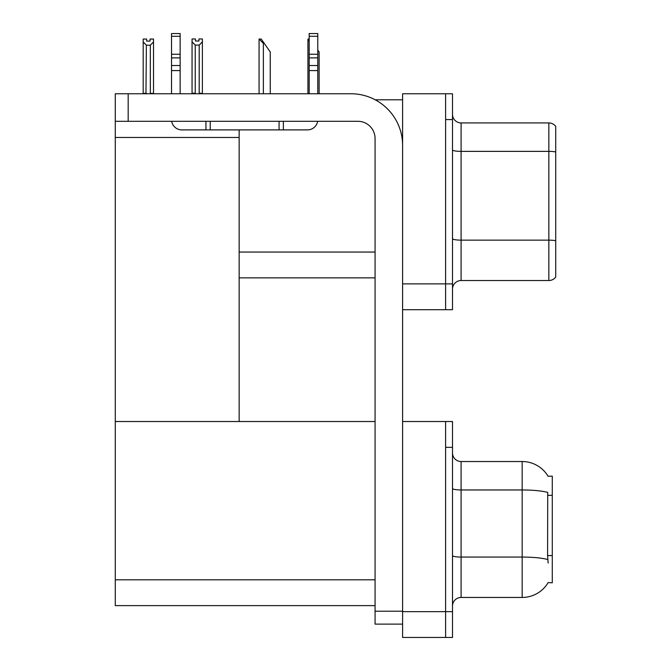 <?xml version="1.0" encoding="UTF-8"?>
<svg xmlns="http://www.w3.org/2000/svg" width="671" height="671" viewBox="0 0 671 671"><rect width="100%" height="100%" fill="white"/><g stroke="black" fill="none" stroke-linecap="round" stroke-linejoin="round"><path stroke-width="1.01" d="M375.181 99.786L402.6 99.786M445.611 421.522L445.611 637.45L452.497 637.45L452.497 421.522L402.6 421.522L402.6 93.764L445.611 93.764L445.611 309.692L402.6 309.692L402.6 283.883L445.611 283.883L445.611 309.692L452.497 309.692L452.497 283.883L445.611 283.883L445.611 119.572L452.497 119.572L452.497 283.883M239.153 277.861L375.072 277.861M239.153 137.471L239.153 421.522L115.278 421.522L115.278 137.471L239.153 137.471L239.153 129.897M115.278 137.471L115.278 93.764L128.178 93.764L128.178 121.3L357.869 121.3A17.203 17.203 0 0 1 375.072 138.503L375.072 611.214L402.6 611.214M402.6 309.692L402.6 637.45L445.611 637.45L445.611 447.331L452.497 447.331M239.153 421.522L375.072 421.522M115.278 421.522L115.278 605.619L375.072 605.619M548.064 476.259A30.111 30.111 0 0 0 522.172 461.531A30.111 30.111 0 0 1 548.064 476.259L552.283 476.15L552.283 582.822L548.148 582.571A30.111 30.111 0 0 1 522.172 597.45A30.111 30.111 0 0 0 547.997 582.822M452.497 289.134A8.606 8.606 0 0 1 461.094 280.528L548.844 280.528L548.844 122.927L461.094 122.927A8.606 8.606 0 0 1 452.497 114.33A8.606 8.606 0 0 0 461.094 122.927L461.094 280.528M555.722 126.374A8.606 8.606 0 0 0 548.844 122.927A8.606 8.606 0 0 1 555.722 126.374L555.722 277.089A8.606 8.606 0 0 1 548.844 280.528M445.611 93.764L452.497 93.764L452.497 119.572M555.722 152.56L555.722 151.965A8.606 1.493 180 0 0 548.844 151.369L461.094 151.369A8.606 1.493 -0 0 1 452.497 149.868M452.497 606.047A8.606 8.606 0 0 1 461.094 597.45L522.172 597.45L522.172 461.531L461.094 461.531A8.606 8.606 0 0 1 452.497 452.925A8.606 8.606 0 0 0 461.094 461.531L461.094 597.45M548.148 563.036L547.595 555.563L547.721 492.422A30.111 5.225 180 0 0 522.172 489.964L461.094 489.964A8.606 1.493 -0 0 1 452.497 488.471M319.119 93.764L319.119 51.961L317.777 50.048M307.93 93.764L307.93 39.052L309.18 41.141M309.18 39.052L308.333 39.052M259.476 39.052L261.22 39.052L264.231 43.355L263.376 43.355L259.073 39.052L259.073 93.764M270.254 93.764L270.254 51.961L264.231 43.355M199.195 45.108L195.244 45.108L192.057 41.828L192.057 38.968L195.496 38.968L195.496 41.006L198.943 41.006L198.943 38.968L202.382 38.968L202.382 41.828L199.195 45.108L199.195 93.252L202.382 93.252L202.382 93.764M202.382 93.252L202.382 41.828M195.244 45.108L195.244 93.252L192.057 93.252L192.057 93.764M195.244 93.252L194.741 93.764M192.057 41.828L192.057 93.252M198.943 41.006L195.496 41.006M150.078 41.099L146.639 41.099L150.078 41.099L150.078 39.052L153.516 39.052L153.516 93.336L150.329 93.336L150.329 45.2L146.379 45.2L145.959 93.764M146.639 41.099L146.639 39.052L143.191 39.052L143.191 93.764L143.191 41.921L143.191 93.336L146.379 93.336M153.516 41.921L150.329 45.2M146.379 45.2L143.191 41.921L143.191 93.336M153.516 93.336L153.516 93.764M402.6 624.114L375.072 624.114L375.072 611.214M402.6 145.381A51.617 51.617 0 0 0 350.983 93.764L128.178 93.764M128.178 121.3L115.278 121.3M317.635 121.3A10.325 10.325 0 0 1 307.452 129.897L181.858 129.897A10.325 10.325 0 0 1 171.675 121.3M309.18 93.764L309.18 70.581L317.777 70.581L317.777 93.764M317.777 36.293L309.18 36.293L309.18 33.55L317.777 33.55L317.777 70.581M309.18 70.581L309.18 65.532L317.777 65.532M317.777 57.874L309.18 57.874L309.18 65.532M309.18 57.874L309.18 36.293M317.777 54.25L309.18 54.25M279.069 129.897L279.069 121.3M210.249 129.897L210.249 121.3M171.533 93.764L171.533 70.581L180.138 70.581L180.138 93.764M205.947 121.3L205.947 129.897L181.858 129.897M171.533 70.581L171.533 65.532L180.138 65.532L180.138 70.581M180.138 36.293L171.533 36.293L171.533 33.55L180.138 33.55L180.138 57.874L171.533 57.874L171.533 65.532M171.533 57.874L171.533 36.293M180.138 57.874L180.138 65.532M180.138 54.25L171.533 54.25M239.153 252.053L375.072 252.053M402.6 611.642L452.497 611.642M115.278 579.811L375.072 579.811M552.283 495.349L547.595 495.349M552.283 555.563L547.595 555.563M555.722 240.738A8.606 1.493 180 0 0 548.844 240.143L461.094 240.143A8.606 1.493 0 0 1 452.497 238.65M547.813 559.547A30.111 5.225 180 0 0 522.172 557.064L461.094 557.064A8.606 1.493 0 0 1 452.497 555.571M263.376 93.764L263.376 43.355M283.372 129.897L283.372 121.3"/></g></svg>
